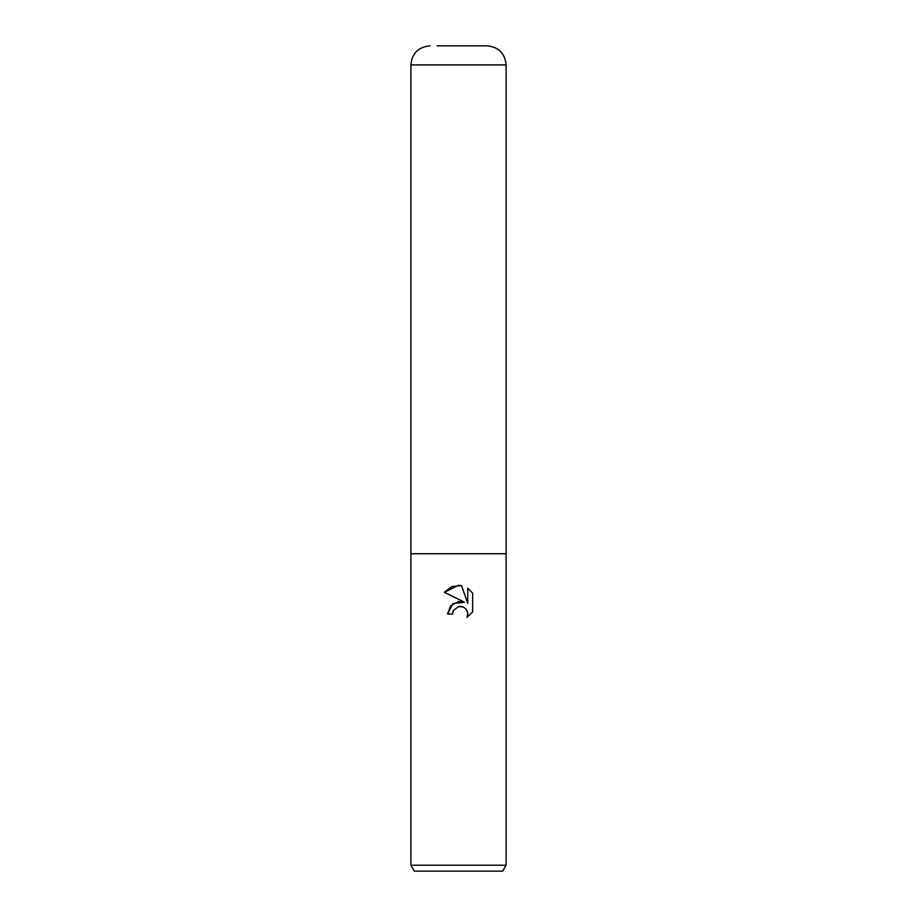 <?xml version="1.0" encoding="UTF-8"?>
<svg xmlns="http://www.w3.org/2000/svg" width="917" height="917" viewBox="0 0 917 917"><rect width="100%" height="100%" fill="white"/><g stroke="black" fill="none" stroke-linecap="round" stroke-linejoin="round"><path stroke-width="1.38" d="M464.564 602.251L452.906 603.661L447.553 614.035L450.648 605.69L458.5 601.518L464.564 602.251L444.355 592.29L458.5 585.321L461.572 585.642L467.739 603.42L467.739 588.198L472.645 593.15L472.645 611.937L466.959 617.382L467.762 613.977L467.177 611.066L465.538 608.613L463.074 606.962L458.5 606.561L453.353 610.584L452.551 614.035L453.055 611.249M506.115 865.201L502.676 871.15L414.324 871.15L410.885 865.201L506.115 865.201L506.115 64.901C504.98 53.324 498.642 46.985 487.065 45.85L458.5 45.85L487.065 45.85M458.5 553.73L506.115 553.73L410.885 553.73L458.5 553.73L410.885 553.73L410.885 865.201M461.572 585.642L451.955 586.49L444.355 592.29M472.645 593.15L467.739 588.198M458.706 606.515L460.804 606.401M461.95 606.596L463.761 607.283M466.317 609.518L467.647 612.636M466.959 617.382L472.645 611.937M452.551 614.035L447.553 614.035M437.077 45.85L458.5 45.85L437.077 45.85M410.885 553.73L410.885 64.901L506.115 64.901M410.885 64.901C412.02 53.324 418.358 46.985 429.935 45.85"/></g></svg>
